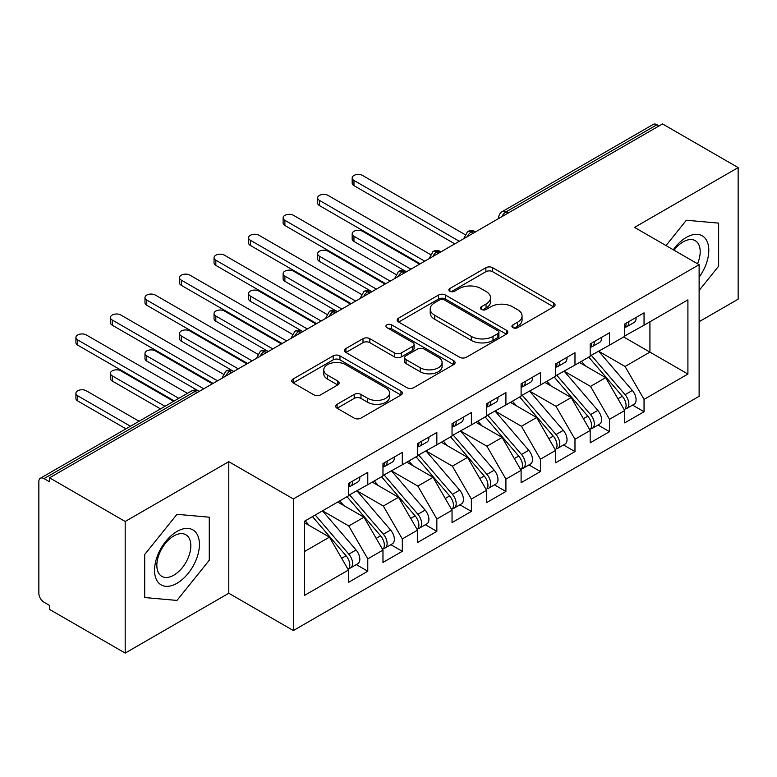 <?xml version="1.0" encoding="UTF-8"?>
<svg xmlns="http://www.w3.org/2000/svg" width="777" height="777" viewBox="0 0 777 777"><rect width="100%" height="100%" fill="white"/><g stroke="black" fill="none" stroke-linecap="round" stroke-linejoin="round"><path stroke-width="1.17" d="M512.917 327.651A3.351 1.933 0 0 0 517.667 327.651L553.68 306.857A4.798 2.768 0 0 0 555.079 304.895A4.798 2.768 0 0 0 553.68 302.943L492.667 267.715A4.798 2.768 0 0 0 485.887 267.715L449.873 288.51A3.351 1.933 0 0 0 448.883 289.879A3.351 1.933 0 0 0 449.873 291.249A3.351 1.933 0 0 0 454.613 291.249L459.275 288.558A15.336 8.858 0 0 1 480.973 288.558L486.052 291.492A15.336 8.858 0 0 1 490.549 297.756A15.336 8.858 0 0 1 486.052 304.021L481.39 306.711A3.351 1.933 0 0 0 480.409 308.08A3.351 1.933 0 0 0 481.39 309.45A3.351 1.933 0 0 0 486.14 309.45L490.802 306.76A15.336 8.858 0 0 1 512.49 306.76L517.579 309.693A15.336 8.858 0 0 1 522.066 315.957A15.336 8.858 0 0 1 517.579 322.212L512.917 324.912A3.351 1.933 0 0 0 511.936 326.282A3.351 1.933 0 0 0 512.917 327.651L512.917 324.912M337.082 404.312A4.798 2.768 0 0 0 335.674 406.274A4.798 2.768 0 0 0 337.082 408.226L354.195 418.113A4.798 2.768 0 0 0 360.975 418.113L400.971 395.017A4.798 2.768 0 0 0 402.379 393.065A4.798 2.768 0 0 0 400.971 391.103L339.957 355.876A4.798 2.768 0 0 0 333.178 355.876L293.182 378.972A4.798 2.768 0 0 0 291.773 380.924A4.798 2.768 0 0 0 293.182 382.886L313.859 394.823A4.798 2.768 0 0 0 320.639 394.823L337.752 384.936A4.798 2.768 0 0 0 339.16 382.983A4.798 2.768 0 0 0 337.752 381.021L327.505 375.106A12.82 7.401 0 0 1 323.747 369.871A12.82 7.401 0 0 1 331.662 363.034A12.82 7.401 0 0 1 345.639 364.636L385.8 387.83A12.82 7.401 0 0 1 389.559 393.065A12.82 7.401 0 0 1 381.643 399.902A12.82 7.401 0 0 1 367.667 398.3L360.975 394.434A4.798 2.768 0 0 0 354.195 394.434L337.082 404.312L337.082 408.226M699.125 321.707L738.15 299.184L738.15 167.589L662.519 123.922L49.553 477.816L49.553 481.808L44.027 478.613A7.323 4.225 -120 0 0 40.365 478.253A7.323 4.225 -120 0 0 38.85 481.604L38.85 593.259A7.323 4.225 -120 0 0 44.027 602.233L49.553 605.419L49.553 609.411L125.184 653.078L228.788 593.259L293.356 630.545L293.356 498.951L228.788 461.674L125.184 521.484L49.553 477.816M738.15 167.589L634.547 227.399L699.125 264.685L293.356 498.951M459.615 357.245A4.798 2.768 0 0 0 466.394 357.245L506.39 334.159A4.798 2.768 0 0 0 507.799 332.197A4.798 2.768 0 0 0 506.39 330.244L445.376 295.017A4.798 2.768 0 0 0 438.597 295.017L398.601 318.104A4.798 2.768 0 0 0 397.193 320.066A4.798 2.768 0 0 0 398.601 322.018L459.615 357.245M388.247 328.37A3.351 1.933 0 0 1 391.647 328.846L391.647 324.854L453.681 360.674A4.798 2.768 0 0 1 455.089 362.626A4.798 2.768 0 0 1 453.681 364.588L413.685 387.674A4.798 2.768 0 0 1 406.905 387.674L345.891 352.457L345.891 348.543A4.798 2.768 0 0 0 344.483 350.495A4.798 2.768 0 0 0 345.891 352.457M345.891 348.543L363.005 338.655A4.798 2.768 0 0 1 369.784 338.655L394.531 352.943A4.798 2.768 0 0 0 401.311 352.943L412.665 346.387A4.798 2.768 0 0 0 414.073 344.425A4.798 2.768 0 0 0 412.665 342.472L386.907 327.603A3.351 1.933 0 0 1 385.926 326.233A3.351 1.933 0 0 1 387.995 324.436A3.351 1.933 0 0 1 391.647 324.854M293.356 630.545L699.125 396.28L699.125 264.685M623.669 336.965L687.907 374.048L687.907 299.873L644.046 325.194L644.046 312.84L624.708 323.999L624.708 336.363L609.518 345.134L609.518 332.77L590.17 343.939L590.17 356.303L574.98 365.073L574.98 352.709L555.642 363.879L555.642 376.233L540.442 385.013L540.442 372.649L521.105 383.819L521.105 396.173L505.914 404.943L505.914 392.589L486.577 403.749L486.577 416.113L471.377 424.883L471.377 412.529L452.039 423.688L452.039 436.052L436.849 444.823L436.849 432.459L417.511 443.628L417.511 455.992L402.311 464.763L402.311 452.399L382.974 463.568L382.974 475.922L367.783 484.702L367.783 472.338L348.446 483.498L348.446 495.862L304.584 521.182L304.584 595.357L348.446 570.036L329.448 537.14L304.584 522.785M687.907 374.048L644.046 399.368L625.058 366.472L598.805 351.321M632.565 405.099L644.046 411.732L644.046 399.368M644.046 411.732L624.708 422.892L624.708 410.528L609.518 419.308L590.52 386.402L564.277 371.251M598.037 425.038L609.518 431.662L609.518 419.308M609.518 431.662L590.17 442.832L590.17 430.468L574.98 439.238L555.982 406.342L529.739 391.19M563.5 444.978L574.98 451.602L574.98 439.238M574.98 451.602L555.642 462.771L555.642 450.407L540.442 459.178L521.454 426.282L495.211 411.13M528.972 464.918L540.442 471.542L540.442 459.178M540.442 471.542L521.105 482.702L521.105 470.347L505.914 479.118L486.917 446.221L460.674 431.07M494.434 484.848L505.914 491.482L505.914 479.118M505.914 491.482L486.577 502.641L486.577 490.287L471.377 499.057L452.389 466.161L426.146 451M459.906 504.788L471.377 511.412L471.377 499.057M471.377 511.412L452.039 522.581L452.039 510.217L436.849 518.997L417.851 486.091L391.608 470.94M425.369 524.728L436.849 531.351L436.849 518.997M436.849 531.351L417.511 542.521L417.511 530.157L402.311 538.927L383.323 506.031L357.07 490.879M390.831 544.667L402.311 551.291L402.311 538.927M402.311 551.291L382.974 562.461L382.974 550.097L367.783 558.867L348.786 525.971L322.542 510.819M356.303 564.607L367.783 571.231L367.783 558.867M367.783 571.231L348.446 582.391L348.446 570.036M348.446 495.464L367.783 484.702M304.584 551.495L329.448 537.14M382.974 475.524L402.311 464.763M348.786 525.971L363.986 517.2L337.733 502.049M382.974 550.097L363.986 517.2M417.511 455.594L436.849 444.823M383.323 506.031L398.514 497.261L372.27 482.109M417.511 530.157L398.514 497.261M452.039 435.654L471.377 424.883M417.851 486.091L433.051 477.321L406.798 462.169M452.039 510.217L433.051 477.321M486.577 415.714L505.914 404.943M452.389 466.161L467.579 457.381L441.336 442.23M486.577 490.287L467.579 457.381M521.105 395.775L540.442 385.013M486.917 446.221L502.117 437.451L475.864 422.29M521.105 470.347L502.117 437.451M555.642 375.835L574.98 365.073M521.454 426.282L536.645 417.511L510.402 402.36M555.642 450.407L536.645 417.511M590.17 355.905L609.518 345.134M555.982 406.342L571.182 397.571L544.939 382.42M590.17 430.468L571.182 397.571M659.071 125.923L656.992 124.728L506.002 211.898L508.071 213.102M501.855 216.686A7.323 4.225 120 0 1 506.002 211.898A7.323 4.225 60 0 0 502.34 211.538L653.331 124.359A7.323 4.225 60 0 1 656.992 124.728M624.708 335.965L644.046 325.194M625.058 366.472L649.922 352.117L649.922 321.804L687.907 299.873M590.52 386.402L605.71 377.632L579.467 362.48M624.708 410.528L605.71 377.632M125.184 521.484L125.184 653.078M686.353 220.241L665.996 245.561L686.353 220.241L718.638 223.125L686.353 220.241M718.638 266.171L718.638 223.125L718.638 266.171L699.125 290.452L718.638 266.171M228.788 593.259L228.788 461.674M209.275 560.256L209.275 517.2L176.981 514.316L144.697 554.487L144.697 597.542L176.981 600.427L209.275 560.256L176.981 600.427L144.697 597.542L144.697 554.487L176.981 514.316L209.275 517.2L209.275 560.256M473.368 233.139L471.289 231.934A7.323 4.225 -120 0 0 467.628 231.575A7.323 4.225 -120 0 0 467.55 231.624L464.141 237.82A7.323 4.225 0 0 0 464.209 238.422M438.83 253.069L436.761 251.874A7.323 4.225 -120 0 0 433.1 251.515A7.323 4.225 -120 0 0 433.012 251.563L429.603 257.76A7.323 4.225 0 0 0 429.681 258.362M404.302 273.009L402.224 271.814A7.323 4.225 -120 0 0 398.562 271.455A7.323 4.225 -120 0 0 398.475 271.503L395.075 277.69A7.323 4.225 0 0 0 395.143 278.292M369.765 292.948L367.696 291.754A7.323 4.225 -120 0 0 364.034 291.385A7.323 4.225 -120 0 0 363.947 291.443L360.538 297.63A7.323 4.225 0 0 0 360.615 298.232M335.237 312.888L333.158 311.694A7.323 4.225 -120 0 0 329.497 311.324A7.323 4.225 -120 0 0 329.409 311.383L326 317.57A7.323 4.225 0 0 0 326.078 318.172M300.699 332.828L298.63 331.624A7.323 4.225 -120 0 0 294.969 331.264A7.323 4.225 -120 0 0 294.881 331.313L291.472 337.509A7.323 4.225 0 0 0 291.55 338.112M266.161 352.758L264.093 351.563A7.323 4.225 -120 0 0 260.431 351.204A7.323 4.225 -120 0 0 260.344 351.253L256.934 357.449A7.323 4.225 0 0 0 257.012 358.042M231.633 372.698L229.565 371.503A7.323 4.225 -120 0 0 225.893 371.144A7.323 4.225 -120 0 0 225.816 371.192L222.407 377.379A7.323 4.225 0 0 0 222.475 377.981M514.257 328.117L517.579 326.204A15.336 8.858 0 0 0 522.066 319.939L522.066 315.957M490.549 297.756L490.549 301.738A15.336 8.858 0 0 1 486.052 308.003L482.731 309.916M553.612 306.896L492.667 271.697A4.798 2.768 0 0 0 485.887 271.697L451.214 291.725M506.332 334.188L445.376 298.999A4.798 2.768 0 0 0 438.597 298.999L398.659 322.057M497.921 333.566A3.351 1.933 0 0 0 498.902 332.197A3.351 1.933 0 0 0 497.921 330.827L444.357 299.903A3.351 1.933 0 0 0 439.617 299.903L434.702 302.748A15.336 8.858 0 0 0 430.205 309.003A15.336 8.858 0 0 0 434.702 315.268L471.309 336.402A15.336 8.858 0 0 0 493.007 336.402L497.921 333.566L497.921 337.558A3.351 1.933 0 0 0 498.902 336.188L498.902 332.197M430.205 309.003L430.205 312.995A15.336 8.858 0 0 0 434.702 319.26L434.702 315.268M497.921 337.558L493.007 340.394A15.336 8.858 0 0 1 471.309 340.394L434.702 319.26M345.959 352.486L363.005 342.647L363.005 338.655M414.073 344.425L414.073 348.417A4.798 2.768 0 0 1 412.665 350.369L401.311 356.925A4.798 2.768 0 0 1 394.531 356.925L369.784 342.647A4.798 2.768 0 0 0 363.005 342.647M391.647 328.846L453.622 364.627M420.211 367.764A12.82 7.401 0 0 0 434.188 369.366A12.82 7.401 0 0 0 442.103 362.529A12.82 7.401 0 0 0 438.345 357.294L424.193 349.126A4.798 2.768 0 0 0 417.414 349.126L406.06 355.681A4.798 2.768 0 0 0 404.652 357.643A4.798 2.768 0 0 0 406.06 359.596L420.211 367.764L420.211 371.756A12.82 7.401 0 0 0 434.188 373.358A12.82 7.401 0 0 0 442.103 366.521L442.103 362.529M404.652 357.643L404.652 361.626A4.798 2.768 0 0 0 406.06 363.587L406.06 359.596M420.211 371.756L406.06 363.587M389.559 393.065L389.559 397.047A12.82 7.401 0 0 1 381.643 403.885A12.82 7.401 0 0 1 367.667 402.282L360.975 398.416A4.798 2.768 0 0 0 354.195 398.416L337.14 408.265M323.747 369.871L323.747 373.854A12.82 7.401 0 0 0 327.505 379.089L327.505 375.106M337.694 384.974L327.505 379.089M400.913 395.056L339.957 359.868A4.798 2.768 0 0 0 333.178 359.868L293.25 382.925M591.511 355.526L625.077 394.658A9.771 5.643 60 0 1 628.855 403.943A9.771 5.643 60 0 1 626.825 408.411L634.081 404.225A9.771 5.643 -120 0 0 636.101 399.757A9.771 5.643 -120 0 0 632.332 390.472L598.766 351.34M626.825 408.411A9.771 5.643 60 0 1 625.252 408.867M588.752 357.119L622.319 396.26A9.771 5.643 60 0 1 626.087 405.536A9.771 5.643 60 0 1 624.319 409.848M353.962 236.276L353.962 241.462A6.109 3.526 180 0 1 352.175 238.966L352.175 233.78A6.109 3.526 0 0 0 353.962 236.276L410.946 269.172M419.58 264.19L362.597 231.293A6.109 3.526 0 0 0 355.944 230.526A6.109 3.526 0 0 0 352.175 233.78M585.479 365.948L581.497 361.315M353.962 241.462L405.885 271.455A7.323 4.225 120 0 0 402.224 271.814A7.323 4.225 120 0 0 398.251 276.505M624.708 327.797A9.771 5.643 -120 0 0 626.087 323.815A9.771 5.643 -120 0 0 626.068 323.213M625.252 327.136A9.771 5.643 -120 0 0 626.825 326.69A9.771 5.643 -120 0 0 628.855 322.212A9.771 5.643 -120 0 0 628.836 321.62M636.081 317.434A9.771 5.643 60 0 1 636.101 318.026A9.771 5.643 60 0 1 634.081 322.504L626.825 326.69M464.918 234.537L362.597 175.466A6.109 3.526 -0 0 0 355.944 174.699A6.109 3.526 -0 0 0 352.175 177.962A6.109 3.526 -0 0 0 353.962 180.449L353.962 185.635A6.109 3.526 180 0 1 352.175 183.139L352.175 177.962M454.807 243.852L353.962 185.635M459.294 241.258L353.962 180.449M556.983 375.466L590.549 414.597A9.771 5.643 60 0 1 594.318 423.883A9.771 5.643 60 0 1 592.297 428.35L599.543 424.164A9.771 5.643 -120 0 0 601.573 419.697A9.771 5.643 -120 0 0 597.804 410.411L564.228 371.28M592.297 428.35A9.771 5.643 60 0 1 590.714 428.807M554.215 377.059L587.781 416.19A9.771 5.643 60 0 1 591.559 425.475A9.771 5.643 60 0 1 589.782 429.788M319.434 256.216L319.434 261.402A6.109 3.526 180 0 1 317.647 258.906L317.647 253.72A6.109 3.526 0 0 0 319.434 256.216L376.408 289.112M385.042 284.129L328.069 251.233A6.109 3.526 0 0 0 321.416 250.466A6.109 3.526 0 0 0 317.647 253.72M550.942 385.887L546.959 381.245M319.434 261.402L371.921 291.705M522.445 395.406L556.011 434.537A9.771 5.643 60 0 1 559.79 443.822A9.771 5.643 60 0 1 557.76 448.29L565.015 444.104A9.771 5.643 -120 0 0 567.035 439.636A9.771 5.643 -120 0 0 563.267 430.351L529.7 391.219M557.76 448.29A9.771 5.643 60 0 1 556.186 448.747M519.687 396.998L553.253 436.13A9.771 5.643 60 0 1 557.022 445.415A9.771 5.643 60 0 1 555.244 449.728M284.897 276.156L284.897 281.332A6.109 3.526 180 0 1 283.11 278.846L283.11 273.659A6.109 3.526 0 0 0 284.897 276.156L341.88 309.052M350.514 304.06L293.531 271.163A6.109 3.526 0 0 0 286.878 270.406A6.109 3.526 0 0 0 283.11 273.659M516.414 405.827L512.432 401.185M284.897 281.332L337.393 311.645M487.907 415.345L521.484 454.477A9.771 5.643 60 0 1 525.252 463.752A9.771 5.643 60 0 1 523.232 468.23L530.477 464.044A9.771 5.643 -120 0 0 532.507 459.566A9.771 5.643 -120 0 0 528.729 450.291L495.163 411.159M523.232 468.23A9.771 5.643 60 0 1 521.649 468.677M485.149 416.938L518.715 456.07A9.771 5.643 60 0 1 522.494 465.355A9.771 5.643 60 0 1 520.716 469.667M250.369 296.086L250.369 301.272A6.109 3.526 180 0 1 248.582 298.786L248.582 293.599A6.109 3.526 0 0 0 250.369 296.086L307.342 328.982M315.977 323.999L259.003 291.103A6.109 3.526 0 0 0 252.35 290.345A6.109 3.526 0 0 0 248.582 293.599M481.876 425.767L477.894 421.124M250.369 301.272L302.292 331.264A7.323 4.225 120 0 0 298.63 331.624A7.323 4.225 120 0 0 294.658 336.315M453.38 435.275L486.946 474.407A9.771 5.643 60 0 1 490.714 483.692A9.771 5.643 60 0 1 488.694 488.17L495.949 483.974A9.771 5.643 -120 0 0 497.97 479.506A9.771 5.643 -120 0 0 494.201 470.221L460.635 431.089M488.694 488.17A9.771 5.643 60 0 1 487.111 488.616M450.611 436.878L484.188 476.01A9.771 5.643 60 0 1 487.956 485.285A9.771 5.643 60 0 1 486.179 489.597M215.831 316.025L215.831 321.212A6.109 3.526 180 0 1 214.044 318.716L214.044 313.539A6.109 3.526 0 0 0 215.831 316.025L272.814 348.922M281.449 343.939L224.466 311.043A6.109 3.526 0 0 0 217.813 310.276A6.109 3.526 0 0 0 214.044 313.539M447.348 445.697L443.366 441.064M215.831 321.212L268.327 351.515M590.17 347.737A9.771 5.643 -120 0 0 591.559 343.745A9.771 5.643 -120 0 0 591.54 343.152M590.714 347.076A9.771 5.643 -120 0 0 592.297 346.62A9.771 5.643 -120 0 0 594.318 342.152A9.771 5.643 -120 0 0 594.298 341.559M601.553 337.373A9.771 5.643 60 0 1 601.573 337.966A9.771 5.643 60 0 1 599.543 342.434L592.297 346.62M430.38 254.477L328.069 195.406A6.109 3.526 -0 0 0 321.416 194.638A6.109 3.526 -0 0 0 317.647 197.892A6.109 3.526 -0 0 0 319.434 200.388L319.434 205.575A6.109 3.526 180 0 1 317.647 203.079L317.647 197.892M420.27 263.791L319.434 205.575M424.757 261.198L319.434 200.388M555.642 367.676A9.771 5.643 -120 0 0 557.022 363.685A9.771 5.643 -120 0 0 557.002 363.092M556.186 367.016A9.771 5.643 -120 0 0 557.76 366.559A9.771 5.643 -120 0 0 559.79 362.092A9.771 5.643 -120 0 0 559.77 361.499M567.016 357.303A9.771 5.643 60 0 1 567.035 357.906A9.771 5.643 60 0 1 565.015 362.373L557.76 366.559M395.843 274.407L293.531 215.346A6.109 3.526 -0 0 0 286.878 214.578A6.109 3.526 -0 0 0 283.11 217.832A6.109 3.526 -0 0 0 284.897 220.328L284.897 225.505A6.109 3.526 180 0 1 283.11 223.018L283.11 217.832M385.742 283.731L284.897 225.505M390.229 281.138L284.897 220.328M521.105 387.606A9.771 5.643 -120 0 0 522.494 383.624A9.771 5.643 -120 0 0 522.474 383.032M521.649 386.956A9.771 5.643 -120 0 0 523.232 386.499A9.771 5.643 -120 0 0 525.252 382.031A9.771 5.643 -120 0 0 525.233 381.429M532.488 377.243A9.771 5.643 60 0 1 532.507 377.845A9.771 5.643 60 0 1 530.477 382.313L523.232 386.499M361.315 294.347L259.003 235.276A6.109 3.526 -0 0 0 252.35 234.518A6.109 3.526 -0 0 0 248.582 237.772A6.109 3.526 -0 0 0 250.369 240.268L250.369 245.445A6.109 3.526 180 0 1 248.582 242.958L248.582 237.772M351.204 303.661L250.369 245.445M355.691 301.068L250.369 240.268M486.577 407.546A9.771 5.643 -120 0 0 487.956 403.564A9.771 5.643 -120 0 0 487.937 402.962M487.111 406.886A9.771 5.643 -120 0 0 488.694 406.439A9.771 5.643 -120 0 0 490.714 401.962A9.771 5.643 -120 0 0 490.705 401.369M497.95 397.183A9.771 5.643 60 0 1 497.97 397.775A9.771 5.643 60 0 1 495.949 402.253L488.694 406.439M326.777 314.287L224.466 255.215A6.109 3.526 -0 0 0 217.813 254.448A6.109 3.526 -0 0 0 214.044 257.711A6.109 3.526 -0 0 0 215.831 260.198L215.831 265.384A6.109 3.526 180 0 1 214.044 262.888L214.044 257.711M316.666 323.601L215.831 265.384M321.163 321.008L215.831 260.198M699.125 277.224A31.74 18.327 120 0 0 707.779 243.191A31.74 18.327 120 0 0 686.353 237.373A31.74 18.327 120 0 0 673.28 249.767M697.523 263.762A24.038 13.879 120 0 0 695.221 240.656A24.038 13.879 120 0 0 683.206 241.851A24.038 13.879 120 0 0 674.057 250.213M176.981 583.294A31.74 18.327 120 0 0 199.427 544.415A31.74 18.327 120 0 0 176.981 531.449A31.74 18.327 120 0 0 154.536 570.328A31.74 18.327 120 0 0 176.981 583.294M173.834 575.174A24.038 13.879 120 0 0 189.539 554.001A24.038 13.879 120 0 0 185.849 534.741A24.038 13.879 120 0 0 173.834 535.926A24.038 13.879 120 0 0 158.139 557.109A24.038 13.879 120 0 0 161.82 576.369A24.038 13.879 120 0 0 173.834 575.174M418.842 455.215L452.418 494.347A9.771 5.643 60 0 1 456.186 503.632A9.771 5.643 60 0 1 454.166 508.1L461.412 503.914A9.771 5.643 -120 0 0 463.442 499.446A9.771 5.643 -120 0 0 459.663 490.161L426.097 451.029M454.166 508.1A9.771 5.643 60 0 1 452.583 508.556M416.083 456.808L449.65 495.94A9.771 5.643 60 0 1 453.418 505.225A9.771 5.643 60 0 1 451.651 509.537M181.303 335.965L181.303 341.152A6.109 3.526 180 0 1 179.516 338.655L179.516 333.469A6.109 3.526 0 0 0 181.303 335.965L238.277 368.861M246.911 363.879L189.938 330.983A6.109 3.526 0 0 0 183.285 330.215A6.109 3.526 0 0 0 179.516 333.469M412.81 465.637L408.828 460.994M181.303 341.152L233.226 371.144A7.323 4.225 120 0 0 229.565 371.503A7.323 4.225 120 0 0 225.583 376.185M452.039 427.486A9.771 5.643 -120 0 0 453.418 423.494A9.771 5.643 -120 0 0 453.409 422.902M452.583 426.826A9.771 5.643 -120 0 0 454.166 426.379A9.771 5.643 -120 0 0 456.186 421.901A9.771 5.643 -120 0 0 456.167 421.309M463.422 417.123A9.771 5.643 60 0 1 463.442 417.715A9.771 5.643 60 0 1 461.412 422.193L454.166 426.379M292.249 334.227L189.938 275.155A6.109 3.526 -0 0 0 183.285 274.388A6.109 3.526 -0 0 0 179.516 277.642A6.109 3.526 -0 0 0 181.303 280.138L181.303 285.324A6.109 3.526 180 0 1 179.516 282.828L179.516 277.642M282.138 343.541L181.303 285.324M286.626 340.948L181.303 280.138M384.314 475.155L417.88 514.287A9.771 5.643 60 0 1 421.649 523.572A9.771 5.643 60 0 1 419.629 528.039L426.884 523.853A9.771 5.643 -120 0 0 428.904 519.386A9.771 5.643 -120 0 0 425.136 510.101L391.559 470.969M419.629 528.039A9.771 5.643 60 0 1 418.045 528.496M381.546 476.748L415.122 515.879A9.771 5.643 60 0 1 418.89 525.165A9.771 5.643 60 0 1 417.113 529.477M146.766 355.905L146.766 361.082A6.109 3.526 180 0 1 144.978 358.595L144.978 353.409A6.109 3.526 0 0 0 146.766 355.905L203.749 388.801M212.383 383.819L155.4 350.922A6.109 3.526 0 0 0 148.747 350.155A6.109 3.526 0 0 0 144.978 353.409M378.273 485.576L374.3 480.934M146.766 361.082L198.689 391.074A7.323 4.225 120 0 0 195.027 391.443L44.027 478.613M349.776 495.095L383.352 534.226A9.771 5.643 60 0 1 387.121 543.511A9.771 5.643 60 0 1 385.091 547.979L392.346 543.793A9.771 5.643 -120 0 0 394.366 539.316A9.771 5.643 -120 0 0 390.598 530.04L357.031 490.909M385.091 547.979A9.771 5.643 60 0 1 383.517 548.426M347.018 496.688L380.584 535.819A9.771 5.643 60 0 1 384.353 545.104A9.771 5.643 60 0 1 382.585 549.417M112.238 375.845L112.238 381.021A6.109 3.526 180 0 1 110.441 378.535L110.441 373.348A6.109 3.526 0 0 0 112.238 375.845L164.996 406.303M173.63 401.32L120.862 370.852A6.109 3.526 0 0 0 114.209 370.095A6.109 3.526 0 0 0 110.441 373.348M343.745 505.516L339.763 500.874M112.238 381.021L160.509 408.896M315.248 515.025L348.815 554.166A9.771 5.643 60 0 1 352.583 563.442A9.771 5.643 60 0 1 350.563 567.919L357.818 563.733A9.771 5.643 -120 0 0 359.838 559.255A9.771 5.643 -120 0 0 356.07 549.97L322.494 510.839M350.563 567.919A9.771 5.643 60 0 1 348.98 568.366M312.48 516.627L346.056 555.759A9.771 5.643 60 0 1 349.825 565.044A9.771 5.643 60 0 1 348.047 569.356M77.7 395.775L77.7 400.961A6.109 3.526 180 0 1 75.913 398.465L75.913 393.288A6.109 3.526 0 0 0 77.7 395.775L130.458 426.243M139.093 421.251L86.334 390.792A6.109 3.526 0 0 0 79.681 390.025A6.109 3.526 0 0 0 75.913 393.288M309.207 525.446L305.235 520.813M77.7 400.961L125.971 428.826M417.511 447.426A9.771 5.643 -120 0 0 418.89 443.434A9.771 5.643 -120 0 0 418.871 442.841M418.045 446.765A9.771 5.643 -120 0 0 419.629 446.309A9.771 5.643 -120 0 0 421.649 441.841A9.771 5.643 -120 0 0 421.629 441.249M428.885 437.062A9.771 5.643 60 0 1 428.904 437.655A9.771 5.643 60 0 1 426.884 442.123L419.629 446.309M257.711 354.166L155.4 295.095A6.109 3.526 -0 0 0 148.747 294.328A6.109 3.526 -0 0 0 144.978 297.581A6.109 3.526 -0 0 0 146.766 300.077L146.766 305.264A6.109 3.526 180 0 1 144.978 302.768L144.978 297.581M247.601 363.481L146.766 305.264M252.098 360.887L146.766 300.077M382.974 467.365A9.771 5.643 -120 0 0 384.353 463.374A9.771 5.643 -120 0 0 384.333 462.781M383.517 466.705A9.771 5.643 -120 0 0 385.091 466.249A9.771 5.643 -120 0 0 387.121 461.781A9.771 5.643 -120 0 0 387.101 461.179M394.357 456.993A9.771 5.643 60 0 1 394.366 457.595A9.771 5.643 60 0 1 392.346 462.062L385.091 466.249M223.184 374.096L120.862 315.025A6.109 3.526 -0 0 0 114.209 314.267A6.109 3.526 -0 0 0 110.441 317.521A6.109 3.526 -0 0 0 112.238 320.017L112.238 325.194A6.109 3.526 180 0 1 110.441 322.708L110.441 317.521M213.073 383.411L112.238 325.194M217.56 380.827L112.238 320.017M348.446 487.296A9.771 5.643 -120 0 0 349.825 483.313A9.771 5.643 -120 0 0 349.805 482.711M348.98 486.645A9.771 5.643 -120 0 0 350.563 486.188A9.771 5.643 -120 0 0 352.583 481.721A9.771 5.643 -120 0 0 352.564 481.118M359.819 476.932A9.771 5.643 60 0 1 359.838 477.525A9.771 5.643 60 0 1 357.818 482.002L350.563 486.188M187.442 393.337L86.334 334.965A6.109 3.526 -0 0 0 79.681 334.207A6.109 3.526 -0 0 0 75.913 337.461A6.109 3.526 -0 0 0 77.7 339.947L77.7 345.134A6.109 3.526 180 0 1 75.913 342.647L75.913 337.461M174.32 400.922L77.7 345.134M178.807 398.329L77.7 339.947M197.096 392.638L195.027 391.443A7.323 4.225 -120 0 0 191.365 391.074L40.365 478.253M475.514 231.896L474.961 231.575A7.323 4.225 120 0 0 471.289 231.934A7.323 4.225 120 0 0 467.317 236.626M498.679 218.522L498.679 217.881A7.323 4.225 0 0 0 498.747 218.483M440.977 251.835L440.423 251.515A7.323 4.225 120 0 0 436.761 251.874A7.323 4.225 120 0 0 432.789 256.565M371.911 291.705L371.357 291.385A7.323 4.225 120 0 0 367.696 291.754A7.323 4.225 120 0 0 363.723 296.435M337.373 311.645L336.82 311.324A7.323 4.225 120 0 0 333.158 311.694A7.323 4.225 120 0 0 329.186 316.375M268.308 351.525L267.754 351.204A7.323 4.225 120 0 0 264.093 351.563A7.323 4.225 120 0 0 260.12 356.255M517.579 326.204L517.579 322.212M481.39 309.45L481.39 306.711M486.052 308.003L486.052 304.021M449.873 291.249L449.873 288.51M485.887 271.697L485.887 267.715M492.667 271.697L492.667 267.715M553.68 306.857L553.68 302.943M398.601 322.018L398.601 318.104M438.597 298.999L438.597 295.017M445.376 298.999L445.376 295.017M506.39 334.159L506.39 330.244M471.309 340.394L471.309 336.402M493.007 340.394L493.007 336.402M369.784 342.647L369.784 338.655M394.531 356.925L394.531 352.943M401.311 356.925L401.311 352.943M412.665 350.369L412.665 346.387M453.681 364.588L453.681 360.674M354.195 398.416L354.195 394.434M360.975 398.416L360.975 394.434M367.667 402.282L367.667 398.3M337.752 384.936L337.752 381.021M293.182 382.886L293.182 378.972M333.178 359.868L333.178 355.876M339.957 359.868L339.957 355.876M400.971 395.017L400.971 391.103M622.319 396.26L617.929 398.786M632.332 390.472L625.077 394.658M587.781 416.19L583.391 418.725M597.804 410.411L590.549 414.597M553.253 436.13L548.863 438.665M563.267 430.351L556.011 434.537M518.715 456.07L514.325 458.605M528.729 450.291L521.484 454.477M484.188 476.01L479.797 478.545M494.201 470.221L486.946 474.407M449.65 495.94L445.26 498.475M459.663 490.161L452.418 494.347M415.122 515.879L410.732 518.414M425.136 510.101L417.88 514.287M380.584 535.819L376.194 538.354M390.598 530.04L383.352 534.226M346.056 555.759L341.666 558.294M356.07 549.97L348.815 554.166M474.961 231.575A7.323 7.323 0 0 0 467.628 231.575M502.34 211.538A7.323 7.323 0 0 0 498.679 217.881M440.423 251.515A7.323 7.323 0 0 0 433.1 251.515M464.141 237.82L464.141 238.461M405.885 271.455A7.323 7.323 0 0 0 398.562 271.455M429.603 257.76L429.603 258.401M371.357 291.385A7.323 7.323 0 0 0 364.034 291.385M395.075 277.69L395.075 278.341M336.82 311.324A7.323 7.323 0 0 0 329.497 311.324M360.538 297.63L360.538 298.271M302.292 331.264A7.323 7.323 0 0 0 294.969 331.264M326 317.57L326 318.211M267.754 351.204A7.323 7.323 0 0 0 260.431 351.204M291.472 337.509L291.472 338.15M233.226 371.144A7.323 7.323 0 0 0 225.893 371.144M256.934 357.449L256.934 358.09M198.689 391.074A7.323 7.323 0 0 0 191.365 391.074M222.407 377.379L222.407 378.03"/></g></svg>
